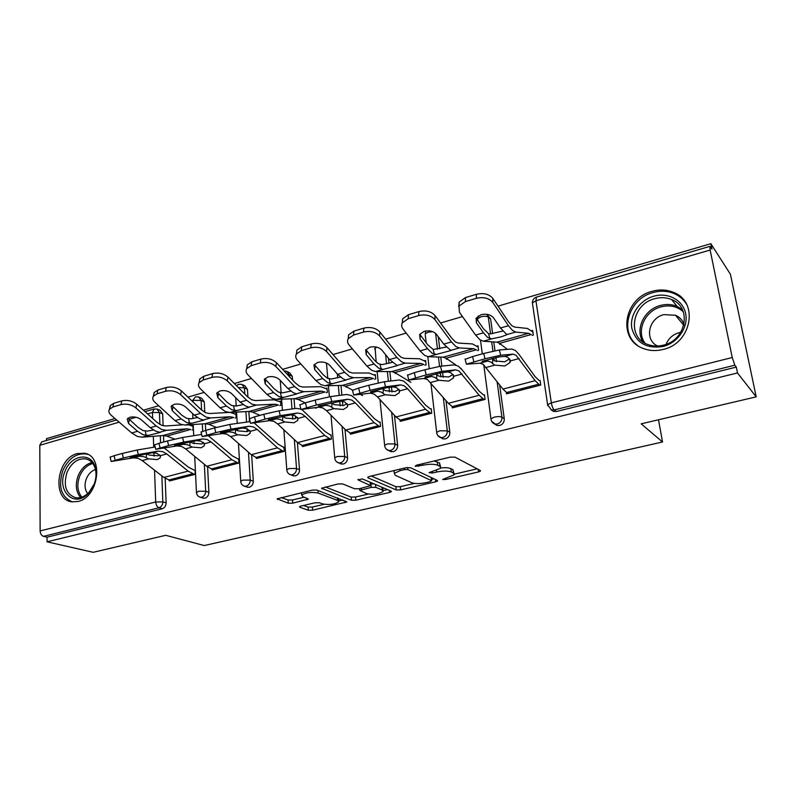 <?xml version="1.0" encoding="UTF-8"?>
<svg xmlns="http://www.w3.org/2000/svg" width="796" height="796" viewBox="0 0 796 796"><rect width="100%" height="100%" fill="white"/><g stroke="black" fill="none" stroke-linecap="round" stroke-linejoin="round"><path stroke-width="1.19" d="M442.685 479.49L445.8 479.481L478.535 471.928L480.525 471.043L480.316 470.496L454.974 457.133L450.247 457.133L416.288 465.252L415.164 466.297L422.775 465.262C429.223 463.939 434.198 463.939 437.72 465.232L439.939 466.347L440.735 468.247L429.044 472.635L432.427 473.033L436.686 472.028C443.014 470.754 447.859 470.744 451.242 471.978L453.372 473.043L454.108 474.824L442.685 479.49M78.008 501.49C98.853 497.311 104.117 455.7 84.386 453.242L77.312 453.581C56.645 458.168 51.551 499.47 71.65 501.808L78.008 501.49M663.078 349.464C691.754 343.375 699.177 301.784 673.595 292.411C666.869 289.615 659.755 289.237 652.262 291.276C623.527 298.082 617.029 339.902 643.735 348.648C649.835 350.887 656.292 351.155 663.078 349.464M300.997 506.057L299.515 506.734L299.923 507.291L308.291 510.226L312.649 510.176L346.867 501.948L316.898 490.077L312.281 490.107L277.127 498.843L288.271 503.201L292.769 503.152L308.41 499.132L302.828 496.654L301.704 495.042C305.903 492.485 311.375 491.819 318.101 493.032L337.673 500.445L338.648 501.928C334.549 504.385 329.226 505.052 322.688 503.928L319.445 502.744L315.007 502.793L300.997 506.057M710.132 250.044L535.937 300.788L551.339 402.846L732.24 357.523L710.132 250.044L709.923 246.352L711.962 249.138L710.838 243.685L730.42 274.252L756.2 396.856L641.188 423.83L662.531 441.989L204.244 545.549L165.717 535.31L93.182 552.315L47.063 541.817L737.504 372.956L736.3 367.095L734.837 365.205L554.225 409.92L556.384 411.492L736.3 367.095M756.2 396.856L737.504 372.956M396.199 489.928L400.617 489.888L435.73 481.799L437.571 480.973L437.322 480.426L410.537 467.74L405.841 467.75L369.493 476.436L367.752 477.242L368.09 477.859L396.199 489.928L395.861 486.694L400.279 486.664L414.408 483.391M389.672 492.416L355.832 500.216L351.444 500.266L321.584 488.246L338.031 483.958L342.668 483.928L354.668 488.784L359.195 488.754L370.737 485.669L358.11 479.918L362.319 478.913L391.075 491.112L391.383 491.649L389.672 492.416L389.463 490.426M662.531 441.989L658.511 419.761M732.24 357.523L734.837 365.205M47.063 541.817L47.034 537.181L43.491 536.355C41.472 535.608 40.347 533.798 40.138 530.922L39.8 445.292L41.8 441.86M46.476 440.486L46.467 438.666L115.012 418.547M143.439 410.209L158.683 405.731M187.965 397.134L204.134 392.388M234.322 383.533L251.486 378.488M282.63 369.354L300.868 364.001M333.007 354.568L352.389 348.877M385.602 339.136L406.199 333.086M440.546 323.007L462.466 316.579M498.017 306.142L710.838 243.685M531.43 330.798L532.633 330.459L533.32 335.026L532.106 335.365M540.056 380.329L540.753 385.035L506.555 393.871L506.375 392.567M499.55 343.315L499.699 344.379L500.604 344.131M207.587 466.954L208.89 492.256C208.781 495.301 207.467 497.291 204.95 498.216L202.721 498.017M199.527 397.313L201.716 398.279L204.254 401.811L204.791 412.318M205.368 423.691L205.716 430.367M157.767 409.353L160.185 410.338L162.653 413.85L163.11 425.76M163.498 435.492L163.747 441.969M165.17 478.376L166.135 502.893C166.006 505.898 164.722 507.838 162.294 508.743L158.991 507.768L43.491 536.355M47.034 537.181L162.294 508.743M556.384 411.492L553.479 411.433L551.001 409.721M209.736 424.676L210.353 424.935M235.099 418.039L236.163 417.751L235.915 413.602L234.85 413.9M238.631 458.785L238.88 463.033L212.114 469.958L212.074 469.262M297.396 442.457L299.495 469.7C299.465 472.844 298.082 474.913 295.366 475.899L292.52 475.52M287.983 371.901L289.644 372.767L292.301 376.339L292.59 380.06M294.022 398.697L294.789 408.557M295.346 415.88L295.545 418.437M298.789 399.751L299.525 400.109M326.251 392.667L327.365 392.358L326.987 388.08L325.882 388.388M331.046 434.725L331.425 439.123L302.47 446.606L302.41 445.79M394.478 415.343L397.632 445.262C397.672 448.526 396.219 450.685 393.274 451.74L389.582 451.004M388.448 358.17L388.985 363.275M389.861 371.573L390.846 380.986M391.493 387.105L392.01 391.99M395.095 372.737L395.174 373.483L395.96 373.264M424.935 365.195L426.089 364.876L425.571 360.459L424.417 360.777M431.183 408.666L431.711 413.214L400.298 421.333L400.189 420.328M499.619 384.796L504.266 418.716C504.395 422.099 502.863 424.358 499.669 425.492L497.052 425.462L494.823 424.069M487.65 315.256L490.615 318.967L492.615 333.584M493.759 341.942L494.963 350.718M495.888 357.494L496.465 361.683M484.456 394.796L485.062 399.423L452.307 407.89L452.168 406.756M446.248 358.349L446.347 359.235L447.193 358.996M477.391 350.598L478.575 350.27L477.978 345.772L476.794 346.101M445.989 400.577L449.82 432.268C449.899 435.591 448.407 437.8 445.342 438.894L442.984 438.894L441.123 437.87M438.288 336.778L439.73 348.777M440.735 357.096L441.83 366.09M442.606 372.548L443.193 377.394M380.09 421.96L380.538 426.437L350.389 434.228L350.31 433.322M345.981 386.518L346.041 387.155L346.777 386.955M374.598 379.214L375.732 378.896L375.284 374.548L374.16 374.866M344.976 429.263L347.573 457.73C347.563 460.934 346.151 463.053 343.325 464.068L340.091 463.531M340.986 385.423L341.872 395.105M342.429 401.204L342.827 405.661M283.923 446.994L284.242 451.312L256.411 458.506L256.362 457.76M253.407 412.457L254.083 412.756M279.794 405.602L280.879 405.303L280.57 401.085L279.486 401.393M251.636 455.004L253.307 481.192C253.237 484.296 251.894 486.316 249.277 487.271L246.76 487.003M242.899 384.836L244.84 385.762L247.437 389.324L247.944 397.204M248.85 411.442L249.496 421.572M250.163 431.989L250.223 432.925M195.04 470.128L195.239 474.316L169.468 480.973L169.439 480.336M167.667 436.437L168.245 436.656M192.075 430.019L193.12 429.731L192.921 425.641L191.886 425.94M453.939 473.411L452.964 469.72L453.372 473.043M440.924 467.909C445.471 467.491 448.775 467.73 450.844 468.645L452.964 469.72M440.556 466.745L439.541 462.944L439.939 466.347M434.069 461.003L439.541 462.944M454.347 474.127L477.162 468.834M371.254 476.018L395.861 486.694M431.502 479.421L433.989 478.844M430.407 481.63L431.512 480.665L407.87 469.58L404.607 469.59L400.099 470.665L394.299 473.341L395.274 475.292L411.731 482.724C415.174 483.878 419.95 483.849 426.039 482.635L430.407 481.63M431.651 480.754L431.362 477.6M393.712 470.645L394.1 471.411M387.553 489.61L383.105 490.644M368.279 494.087L355.543 497.032L355.832 500.216M325.355 486.983L351.155 497.082L355.543 497.032M370.419 482.376L370.697 485.262M366.687 493.659C373.264 494.853 378.727 494.147 383.075 491.54L382.239 490.047L375.772 487.331L371.254 487.371L359.772 490.426L366.687 493.659M382.966 490.495L382.896 487.64M373.841 483.799L370.936 484.087L371.254 487.371M342.817 499.988L338.569 500.973L338.529 498.346M281.157 497.55L288.033 499.988L292.53 499.948L304.241 497.172M303.495 505.48L308.042 507.092L312.4 507.042L324.191 504.306M476.108 318.151L483.53 328.838L488.615 333.743L490.535 333.882L502.793 331.027M507.331 349.364L499.59 343.345L496.953 342.161L483.272 341.215L479.908 339.743L475.61 335.066L459.421 312.281L459.023 306.102L465.401 301.594L476.326 298.331L476.406 294.291C483.61 292.689 489.072 294.052 492.814 298.391L508.445 321.703L511.898 325.743L514.574 327.066L527.469 328.459L532.872 332.022M500.445 327.992L506.923 334.728L501.231 336.817L491.709 338.837L487.719 337.534L483.47 332.827L476.376 322.718L476.088 318.181L481.053 314.709C486.505 313.525 490.644 314.549 493.47 317.763L500.445 327.992L508.455 325.713L492.784 302.43C489.033 298.092 483.55 296.729 476.326 298.331M499.59 343.345L531.131 334.549L528.643 333.305L515.768 332.071L512.574 330.519L508.455 325.713M458.715 306.719L459.143 302.082L465.511 297.565L476.406 294.291M482.058 361.275L499.44 356.857L504.972 356.349L508.077 357.513L510.405 360.896L509.957 362.568L504.793 365.991L494.794 365.125L492.674 363.593L492.615 359.384L491.719 358.469M500.674 355.235L485.023 358.777L483.689 353.484L499.351 349.971L500.674 355.235L513.052 354.14L516.116 355.324L535.171 380.687L539.817 385.274M539.121 380.578L535.012 376.548L518.972 354.349L515.43 350.479L511.758 349.036L499.351 349.971M485.023 358.777L466.376 364.2L479.928 363.195L483.172 364.299L502.933 389.095L507.788 393.552M482.137 361.593L487.849 361.026L491.052 362.15L492.674 363.593M492.615 359.384L494.724 360.956L504.714 361.822L509.559 358.867M465.153 359.354L472.555 356.568L473.879 361.832M483.689 353.484L472.555 356.568M653.864 296.192C668.093 292.072 683.147 300.182 685.694 313.773C688.47 327.315 677.804 342.777 663.217 346.449C646.611 349.026 636.153 342.996 631.845 328.35C629.387 315.057 639.596 300.122 653.864 296.192M663.416 345.165C686.321 340.26 692.162 307.037 671.645 299.585C666.322 297.396 660.69 297.097 654.76 298.689C631.805 304.052 626.561 337.434 647.795 344.479C652.73 346.31 657.934 346.539 663.416 345.165M666.103 344.31C668.471 338.439 672.799 334.559 679.087 332.678L680.769 332.32M684.003 324.44C682.56 320.181 679.744 317.126 675.555 315.276L663.854 314.629C648.491 318.131 644.083 340.071 657.635 346.031M686.729 304.56C683.814 299.644 679.685 296.022 674.341 293.664C667.665 290.888 660.61 290.51 653.178 292.53C628.8 298.45 618.701 331.653 637.327 345.245M678.56 316.967L677.107 317.186M64.914 471.521C71.043 454.576 91.411 451.581 95.351 467.481C96.804 472.854 96.396 478.495 94.137 484.386L88.684 493.072C74.884 508.843 56.088 491.192 64.914 471.521M94.107 484.227C96.187 478.774 96.565 473.56 95.222 468.585C93.53 463.192 90.386 459.969 85.769 458.914C77.799 458.168 71.56 462.645 67.053 472.317C63.093 485.679 65.939 494.147 75.61 497.719C80.346 498.395 84.834 496.575 89.062 492.246L94.107 484.227M95.47 469.54C91.46 470.874 88.426 473.928 86.386 478.695C84.276 484.575 84.704 489.55 87.659 493.62M87.898 454.466L86.048 453.959C76.137 453.024 68.386 458.566 62.794 470.585C57.929 486.515 61.143 496.953 72.446 501.918M419.771 334.25L427.741 344.807L433.183 349.464L446.317 347.066M455.989 365.016L446.098 358.25L443.243 357.175L428.248 356.698L424.596 355.354L420.039 350.887L402.995 328.957C401.473 326.917 401.274 324.848 402.398 322.758L408.209 318.699L418.646 315.584L418.865 311.584C425.77 310.062 431.173 311.375 435.054 315.544L451.581 337.982L455.262 341.842L458.188 343.056L472.486 343.942L478.157 347.106M443.78 344.121L450.884 350.529L436.327 354.429L432.079 353.245L427.551 348.748L420.069 339.006L419.651 334.449L424.168 331.325C429.402 330.191 433.482 331.186 436.417 334.28L443.78 344.121L451.441 341.942L434.875 319.544C430.984 315.375 425.571 314.052 418.646 315.584M446.098 358.25L476.336 349.822L473.61 348.688L459.342 347.952L455.849 346.529L451.441 341.942M402.219 323.106L402.657 318.788L408.457 314.719L418.865 311.584M461.262 368.618L460.745 368.269M365.881 349.673L374.349 360.09L378.339 363.712L382.189 364.598L392.259 362.389M410.925 382.359L394.796 372.558L391.741 371.573L375.543 371.533L371.642 370.309L366.837 366.031L349.036 344.907C347.374 342.847 347.106 340.778 348.24 338.708L353.543 335.046L363.523 332.061L363.871 328.121C370.508 326.659 375.831 327.942 379.841 331.952L397.164 353.553L401.065 357.245L404.219 358.349L419.781 358.777L425.711 361.623M389.572 359.553L397.244 365.643L383.284 369.354L378.806 368.289L374.03 363.981L366.21 354.598L365.643 350.041L369.772 347.205C374.797 346.131 378.826 347.086 381.851 350.071L389.572 359.553L396.905 357.474L379.533 335.892C375.513 331.882 370.18 330.609 363.523 332.061M394.796 372.558L423.81 364.469L420.865 363.434L405.333 363.145L401.572 361.862L396.905 357.474M348.18 338.827L348.628 334.788L353.921 331.116L363.871 328.121M314.271 364.478L323.186 374.737L327.365 378.2L331.385 378.995L340.469 377.065M352.469 390.06L345.554 386.289L342.31 385.393L325.027 385.752L320.887 384.637L315.863 380.538L297.386 360.17C295.595 358.1 295.266 356.051 296.401 354.001L301.246 350.688L310.798 347.832L311.266 343.942C317.644 342.539 322.897 343.782 327.007 347.653L345.056 368.468L349.155 372.011L352.509 373.016L369.215 373.016L375.394 375.583M337.653 374.339L342.588 378.518L345.872 380.12L332.449 383.662L327.753 382.697L322.758 378.578L314.639 369.533L313.923 364.986L317.704 362.419C322.539 361.394 326.509 362.319 329.614 365.195L337.653 374.339L344.678 372.339L326.579 351.543C322.45 347.683 317.186 346.439 310.798 347.832M345.554 386.289L373.404 378.518L370.269 377.573L353.583 377.712L349.583 376.538L344.678 372.339M296.46 353.912L296.898 350.131L301.734 346.797L311.266 343.942M362.558 395.572L360.538 394.468M264.809 378.697L274.132 388.776L278.481 392.1L282.65 392.816L290.799 391.125M305.117 402.875L298.241 399.473L294.828 398.667L276.55 399.393L272.202 398.388L266.988 394.458L247.904 374.797C245.984 372.727 245.586 370.687 246.72 368.677L251.158 365.672L260.312 362.936L260.889 359.086C267.028 357.752 272.202 358.946 276.421 362.678L295.107 382.767L299.386 386.16L302.928 387.065L320.669 386.677L327.066 389.015M287.883 388.508L293.027 392.508L296.61 394.01L283.675 397.383L278.799 396.527L273.605 392.567L265.207 383.841L264.342 379.324L267.814 376.986C272.461 376.01 276.381 376.906 279.565 379.682L287.883 388.508L294.62 386.587L275.874 366.528C271.655 362.797 266.461 361.603 260.312 362.936M298.241 399.473L325.007 392.01L321.684 391.154L303.963 391.672L299.734 390.617L294.62 386.587M246.899 368.409L247.317 364.847L251.755 361.832L260.889 359.086M316.042 408.268L314.997 407.751M217.358 392.368L227.049 402.249L231.546 405.443L235.865 406.079L243.138 404.607M259.904 415.373L252.75 412.159L249.188 411.423L230.004 412.487L225.477 411.582L220.074 407.811L200.443 388.816C198.413 386.756 197.955 384.737 199.07 382.767L203.149 380.03L211.925 377.404L212.602 373.603C218.512 372.319 223.616 373.483 227.925 377.085L247.188 396.488L251.616 399.741L255.327 400.557L274.023 399.811L280.63 401.94M240.143 402.099L245.466 405.94L249.327 407.323L236.85 410.557L231.805 409.791L226.432 406L217.786 397.562L216.781 393.085L219.965 390.965C224.452 390.02 228.313 390.896 231.566 393.572L240.143 402.099L246.601 400.259L227.278 380.886C222.97 377.294 217.845 376.13 211.925 377.404M252.75 412.159L278.481 404.985L275.008 404.209L256.332 405.074L251.904 404.119L246.601 400.259M199.368 382.339L199.766 378.976L203.846 376.229L212.602 373.603M425.064 376.826L441.69 372.657L447.82 371.961L451.233 372.996L453.79 376.229L453.372 378.02L448.655 381.125L438.855 380.279L436.676 378.806L436.745 374.657L435.85 373.831M441.78 371.374L426.208 374.906L424.915 369.742L440.496 366.23L441.78 371.374L455.551 369.851L458.914 370.906L479.182 395.274L484.197 399.652M483.58 395.025L479.162 391.184L462.118 369.841L458.317 366.15L454.297 364.857L440.496 366.23M426.208 374.906L408.766 379.981L423.88 378.498L427.402 379.483L448.317 403.323L453.511 407.582M425.154 377.175L431.452 376.428L434.944 377.433L436.676 378.806M436.745 374.657L438.924 376.16L448.705 377.005L453.014 374.478M407.572 375.215L414.288 372.677L415.572 377.831M424.915 369.742L414.288 372.677M370.568 391.712L386.478 387.751L393.164 386.886L396.836 387.811L399.612 390.906L399.224 392.786L394.915 395.602L385.314 394.776L383.075 393.363L383.274 389.274L382.408 388.538M385.533 386.786L370.05 390.319L368.797 385.264L384.279 381.752L385.533 386.786L400.557 384.876L404.189 385.811L407.572 388.746L425.561 409.253L430.905 413.423M430.367 408.875L425.661 405.224L407.711 384.667L403.681 381.135L399.333 379.981L384.279 381.752M370.05 390.319L353.693 395.065L370.24 393.154L374.02 394.03L377.493 396.896L395.97 416.965L401.483 421.024M370.657 392.08L377.493 391.174L381.234 392.06L383.075 393.363M383.274 389.274L385.503 390.717L395.085 391.532L398.905 389.393M352.529 390.378L358.638 388.07L359.882 393.105M368.797 385.264L358.638 388.07M318.41 405.96L340.827 401.184L344.738 402L347.713 404.955L347.384 406.915L343.424 409.472L334.012 408.666L331.723 407.313L332.031 403.274L331.226 402.647M331.743 401.522L316.36 405.045L315.146 400.099L330.529 396.607L331.743 401.522L347.912 399.254L351.782 400.08L355.344 402.895L374.16 422.656L379.791 426.626M379.334 422.159L374.359 418.666L355.593 398.866L351.354 395.493L346.728 394.468L330.529 396.607M316.36 405.045L300.997 409.502L318.868 407.184L322.877 407.96L326.519 410.696L345.762 430.049L351.553 433.92M318.5 406.348L325.823 405.283L329.793 406.069L331.723 407.313M332.031 403.274L334.31 404.666L343.703 405.462L347.066 403.662M299.863 404.885L305.425 402.786L306.639 407.711M315.146 400.099L305.425 402.786M268.431 419.611L290.679 414.885L294.799 415.602L297.963 418.427L297.674 420.447L294.042 422.775L284.809 421.989L282.49 420.686L282.888 416.696L282.192 416.189M280.272 415.631L264.988 419.134L263.804 414.298L279.088 410.816L280.272 415.631L297.465 413.034L301.565 413.761L305.276 416.447L324.828 435.512L330.728 439.302M300.898 409.104L296.311 408.338L279.088 410.816M264.988 419.134L250.531 423.323L269.615 420.636L273.834 421.313L277.625 423.94L297.565 442.616L303.604 446.317M268.531 420.019L276.282 418.815L280.471 419.502L282.49 420.686M282.849 416.079L285.207 418.039L294.421 418.825L297.366 417.323M330.34 434.915L325.136 431.581L301.992 409.661M249.417 418.786L254.511 416.865L255.685 421.691M263.804 414.298L254.511 416.865M393.881 471.162L393.861 470.615M220.512 432.716L242.571 428.019L246.899 428.646L250.213 431.362L249.994 433.422L246.651 435.541L237.586 434.785L235.228 433.522L235.725 429.591L235.178 429.213M230.969 429.144L215.796 432.636L214.641 427.9L229.815 424.427L230.969 429.144L249.088 426.248L253.377 426.885L257.237 429.462L277.456 447.85L283.595 451.481M250.113 421.611L229.815 424.427M215.796 432.636L202.154 436.576L222.363 433.541L226.761 434.138L230.691 436.646L251.257 454.685L257.526 458.217M220.611 433.124L228.76 431.8L233.138 432.397L235.228 433.522M235.725 429.591L238.084 430.875L247.118 431.641L249.665 430.407M283.276 447.163L277.854 443.979L254.282 423.034M201.07 432.109L205.726 430.357L206.87 435.084M214.641 427.9L205.726 430.357M171.807 405.512L181.826 415.194L186.463 418.258L190.901 418.825L197.348 417.552M216.403 427.422L208.97 424.358L205.269 423.701L185.279 425.074L180.573 424.258L175.011 420.636L154.902 402.279C152.752 400.229 152.235 398.229 153.329 396.299L157.091 393.801L165.508 391.284L166.274 387.523C171.976 386.299 177.011 387.433 181.389 390.916L201.179 409.661L205.746 412.776L209.607 413.522L228.76 412.467M194.294 415.154L199.786 418.835L203.915 420.119L191.856 423.223L186.652 422.547L181.12 418.905L172.254 410.746L171.11 406.308L174.045 404.378C178.374 403.473 182.184 404.318 185.488 406.915L194.294 415.154L200.502 413.383L180.662 394.667C176.264 391.194 171.22 390.06 165.508 391.284M208.97 424.358L233.745 417.452L230.114 416.756L210.582 417.95L205.975 417.094L200.502 413.383M153.747 395.741L154.126 392.557L157.877 390.05L166.274 387.523M230.382 412.467L235.954 414.378M174.523 445.282L196.393 440.636L200.891 441.183L204.363 443.78L204.204 445.869L201.119 447.81L192.234 447.063L189.836 445.86L190.015 441.71M183.687 442.098L168.623 445.571L167.508 440.934L182.563 437.482L183.687 442.098L202.652 438.924L207.119 439.482L211.109 441.949L231.925 459.72L238.283 463.192M201.627 434.417L182.563 437.482M168.623 445.571L155.737 449.292L176.981 445.939L181.548 446.447L185.597 448.864L206.731 466.287L213.199 469.67M174.623 445.71L183.13 444.258L187.677 444.785L189.836 445.86M190.423 441.969L192.801 443.213L201.677 443.959L203.856 442.964M238.024 458.944L232.402 455.899L208.423 435.83M154.673 444.894L158.951 443.292L160.076 447.919M167.508 440.934L158.951 443.292M128.037 418.169L138.355 427.641L143.111 430.586L147.658 431.084L153.329 429.989M174.722 439.103L166.822 436.108L162.991 435.521L142.255 437.183L137.4 436.457L131.698 432.974L111.151 415.214C108.903 413.164 108.316 411.204 109.4 409.313L112.863 407.025L120.942 404.607L121.798 400.895C127.3 399.721 132.265 400.826 136.713 404.189L156.961 422.318L161.658 425.313L165.658 425.979L182.413 424.835M150.235 427.691L155.877 431.233L160.255 432.417L148.583 435.402L143.25 434.805L137.569 431.303L128.504 423.412L127.221 419.034L129.927 417.263C134.106 416.398 137.867 417.213 141.22 419.731L150.235 427.691L156.205 425.989L135.897 407.9C131.439 404.537 126.455 403.443 120.942 404.607M166.822 436.108L190.682 429.462L186.921 428.825L166.593 430.328L161.827 429.551L156.205 425.989M109.928 408.656L110.266 405.612L113.728 403.323L121.798 400.895M188.781 424.835L192.96 426.367M130.345 457.372L152.026 452.755L156.683 453.223L160.285 455.71L160.205 457.819L157.349 459.6L148.623 458.874L146.205 457.71L146.583 453.7M138.315 454.536L123.37 457.989L122.276 453.441L137.22 449.999L138.315 454.536L158.036 451.113L162.673 451.591L166.772 453.959L188.125 471.132L194.682 474.456M123.37 457.989L111.171 461.501L133.36 457.849L138.086 458.287L142.245 460.605L163.876 477.451L170.543 480.694M130.445 457.79L139.27 456.237L143.976 456.685L146.205 457.71M146.862 453.879L149.27 455.073L157.986 455.8L159.827 455.014M194.483 470.267L188.692 467.361L164.324 448.098M110.137 457.173L114.077 455.71L115.161 460.237M122.276 453.441L114.077 455.71M155.18 446.994L137.22 449.999M445.641 478.107L445.8 479.481M418.278 464.774L418.447 466.287M432.258 471.59L432.427 473.033M536.464 297.107L535.937 300.788L532.375 302.908L532.564 304.181M709.923 246.352L536.355 297.137C533.768 298.142 532.434 300.062 532.375 302.908L547.618 404.666L551.339 402.846C551.976 406.318 552.941 408.676 554.225 409.92L551.31 409.86L547.618 404.666L547.777 405.721M40.138 530.922L155.688 501.978L154.543 470.177M154.026 456.138L153.907 452.645M153.708 447.243L153.31 436.298M152.663 418.467L152.444 412.477L147.568 413.9M136.066 417.253L128.902 419.343M119.191 422.169L39.8 445.292M162.653 413.85L159.429 412.557L152.444 412.477L154.155 408.975M161.847 475.869L162.842 501.898C162.712 504.913 161.429 506.863 158.991 507.768C157.091 506.913 155.986 504.982 155.688 501.978L162.842 501.898L166.135 502.893M490.615 318.967L488.286 317.087L490.575 333.882M491.659 341.792L492.933 351.165M493.858 357.951L494.226 360.668M497.062 381.463L501.928 417.213L504.266 418.716M483.759 364.757L490.943 418.786C491.182 421.283 492.435 423.014 494.684 423.979L497.311 424.009C500.515 422.875 502.057 420.606 501.928 417.213C500.266 416.427 497.739 416.398 494.346 417.124L490.943 418.786L491.072 419.761M478.257 315.962L477.64 318.758L480.893 316.818C484.177 316.012 486.645 316.102 488.286 317.087L486.834 314.301M435.591 333.395L437.501 349.225M438.437 357.026L439.551 366.349M440.337 372.866L440.825 376.916M443.282 397.373L447.302 430.855L449.82 432.268M385.602 354.678L386.558 363.832M387.373 371.563L388.388 381.274M389.035 387.423L389.503 391.871M391.632 412.248L394.955 443.929L397.632 445.262M337.295 373.931L337.643 377.801M338.34 385.473L339.235 395.453M339.773 401.333L340.181 405.9M342.021 426.278L344.738 456.466L347.573 457.73M292.301 376.339L289.386 374.826L289.535 376.777M291.217 398.806L291.993 408.965M292.45 414.875L292.769 419.144M294.331 439.581L296.54 468.506L299.495 469.7M247.437 389.324L244.412 387.881L244.8 394.09M245.904 411.602L246.551 421.86M246.989 428.686L247.168 431.631M248.471 452.237L250.223 480.078L253.307 481.192M204.254 401.811L201.119 400.448L201.607 410.049M202.303 423.9L202.672 431.263M203.239 442.407L203.279 443.332M204.343 464.317L205.696 491.202L208.89 492.256M145.041 411.641L153.986 409.025L156.961 409.025L159.429 412.557L159.887 424.457M160.314 435.73L160.583 442.845M477.908 320.808L477.799 319.932M497.052 425.462L491.61 421.243M430.855 382.677L436.666 432.318C436.895 434.835 438.148 436.566 440.447 437.501L442.805 437.501C445.879 436.407 447.382 434.188 447.302 430.855L439.78 430.795L436.666 432.318L436.775 433.203M425.95 330.947L425.154 333.952L428.139 332.181L432.676 331.663M426.188 342.777L425.283 335.036M442.984 438.894L437.81 435.551M379.981 399.592L384.637 445.292C384.846 447.83 386.12 449.551 388.438 450.446L390.577 450.427C393.532 449.372 394.985 447.203 394.955 443.929L387.493 443.899L384.637 445.292L384.727 446.108M376.816 347.155L374.787 348.548L374.886 349.543M391.144 451.76L386.249 449.083M331.007 415.214L334.718 457.74C334.917 460.287 336.191 461.998 338.539 462.864L340.479 462.834C343.315 461.809 344.738 459.69 344.738 456.466L337.335 456.466L334.718 457.74L334.788 458.476M326.3 362.956L326.489 363.474M341.394 464.098L336.748 461.909M283.854 429.77L286.789 469.7C286.968 472.257 288.251 473.948 290.62 474.784L292.391 474.744C295.117 473.749 296.5 471.67 296.54 468.506L289.197 468.526L286.789 469.7L286.839 470.366M287.187 374.259L289.386 374.826L286.729 371.244L284.142 370.976M293.605 475.938L289.157 474.108M238.452 443.452L240.73 481.192C240.899 483.749 242.173 485.431 244.561 486.227L246.173 486.177C248.8 485.222 250.153 483.182 250.223 480.078L242.949 480.117L240.73 481.192L240.76 481.799M238.293 387.533L244.412 387.881L241.815 384.319L238.641 384.259L236.452 385.682M247.665 487.321L243.377 485.749M194.721 456.377L196.433 492.246C196.582 494.804 197.866 496.465 200.264 497.231L201.746 497.182C204.274 496.246 205.587 494.256 205.696 491.202L198.483 491.251L196.453 492.804M192.304 401.244L194.085 400.348L201.119 400.448L198.592 396.905L195.518 396.876L192.125 401.085M203.477 498.266L199.299 496.883M450.844 468.645L451.242 471.978M436.516 470.526L436.686 472.028M437.322 461.829L437.72 465.232M422.606 463.74L422.775 465.262M478.217 469.391L478.535 471.928M368.011 477.003L368.09 477.859M435.462 479.55L435.73 481.799M400.279 486.664L400.617 489.888M431.143 477.5L431.512 480.665M407.642 467.471L407.87 469.58M404.448 468.078L404.607 469.59M399.94 469.152L400.099 470.665M351.155 497.082L351.444 500.266M321.902 487.968L321.982 488.863M370.13 482.227L370.409 485.082M358.061 479.311L358.11 479.918M381.961 487.242L382.239 490.047M375.493 484.495L375.772 487.331M361.304 488.256L361.434 489.669M337.454 497.938L337.673 500.445M317.893 490.455L318.101 493.032M306.749 498.087L306.878 499.828M292.53 499.948L292.769 503.152M288.033 499.988L288.271 503.201M277.515 498.535L277.575 499.45M345.116 500.873L345.275 502.654M312.4 507.042L312.649 510.176M308.042 507.092L308.291 510.226M299.863 506.455L299.923 507.291M475.61 335.066L483.47 332.827M483.272 341.215L491.709 338.837M496.953 342.161L528.643 333.305M507.171 334.489L515.768 332.071M492.814 298.391L492.784 302.43M465.511 297.565L465.401 301.594M476.446 318.708L476.376 322.718M489.809 338.738L488.615 333.743M519.091 358.548L510.405 360.896M494.794 365.125L486.266 367.434M487.849 361.026L479.928 363.195M513.052 354.14L504.972 356.349M535.171 380.687L502.933 389.095M538.494 384.279L506.405 392.587M643.049 341.981C634.72 329.365 644.193 309.465 660.411 305.465C666.272 303.913 671.834 304.221 677.097 306.39L682.371 309.604M683.286 311.724C677.127 306.341 669.725 304.709 661.078 306.838C644.85 310.808 635.835 331.166 645.019 343.195M80.605 497.5C75.869 491.799 75.063 484.525 78.177 475.69C81.301 468.496 85.898 464.108 91.978 462.516M92.794 463.511C87.003 465.113 82.625 469.341 79.66 476.197C76.675 484.625 77.411 491.6 81.869 497.122M420.039 350.887L427.551 348.748M428.248 356.698L436.327 354.429M443.243 357.175L473.61 348.688M451.113 350.26L459.342 347.952M435.054 315.544L434.875 319.544M408.457 314.719L408.209 318.699M420.288 335.056L420.069 339.006M434.337 354.369L433.183 349.464M366.837 366.031L374.03 363.981M375.543 371.533L383.284 369.354M391.741 371.573L420.865 363.434M397.453 365.364L405.333 363.145M379.841 331.952L379.533 335.892M353.921 331.116L353.543 335.046M366.548 350.698L366.21 354.598M381.214 369.334L380.11 364.528M315.863 380.538L322.758 378.578M325.027 385.752L332.449 383.662M342.31 385.393L370.269 377.573M346.031 379.831L353.583 377.712M327.007 347.653L326.579 351.543M301.734 346.797L301.246 350.688M315.087 365.672L314.639 369.533M330.31 383.672L329.236 378.966M266.988 394.458L273.605 392.567M276.55 399.393L283.675 397.383M294.828 398.667L321.684 391.154M296.709 393.712L303.963 391.672M276.421 362.678L275.874 366.528M251.755 361.832L251.158 365.672M265.755 380.03L265.207 383.841M281.476 397.423L280.441 392.806M220.074 407.811L226.432 406M230.004 412.487L236.85 410.557M249.188 411.423L275.008 404.209M249.367 407.035L256.332 405.074M227.925 377.085L227.278 380.886M203.846 376.229L203.149 380.03M218.432 393.801L217.786 397.562M234.591 410.627L233.596 406.099M462.098 373.981L453.79 376.229M438.855 380.279L430.696 382.488M431.452 376.428L423.88 378.498M455.551 369.851L447.82 371.961M479.182 395.274L448.317 403.323M482.764 398.706L452.019 406.666M407.572 388.746L399.612 390.906M385.314 394.776L377.493 396.896M377.493 391.174L370.24 393.154M400.557 384.876L393.164 386.886M425.561 409.253L395.97 416.965M429.362 412.537L399.89 420.169M355.344 402.895L347.713 404.955M334.012 408.666L326.519 410.696M325.823 405.283L318.868 407.184M347.912 399.254L340.827 401.184M374.16 422.656L345.762 430.049M378.16 425.79L349.872 433.114M305.276 416.447L297.963 418.427M284.809 421.989L277.625 423.94M276.282 418.815L269.615 420.636M297.465 413.034L290.679 414.885M324.828 435.512L297.565 442.616M329.017 438.516L301.853 445.551M257.237 429.462L250.213 431.362M237.586 434.785L230.691 436.646M228.76 431.8L222.363 433.541M249.088 426.248L242.571 428.019M277.456 447.85L251.257 454.685M281.804 450.735L255.695 457.501M175.011 420.636L181.12 418.905M185.279 425.074L191.856 423.223M205.269 423.701L230.114 416.756M203.895 419.84L210.582 417.95M181.389 390.916L180.662 394.667M157.877 390.05L157.091 393.801M172.991 407.025L172.254 410.746M189.547 423.313L188.582 418.875M211.109 441.949L204.363 443.78M192.234 447.063L185.597 448.864M183.13 444.258L176.981 445.939M202.652 438.924L196.393 440.636M231.925 459.72L206.731 466.287M236.422 462.486L211.308 468.993M131.698 432.974L137.569 431.303M142.255 437.183L148.583 435.402M162.991 435.521L186.921 428.825M160.165 432.138L166.593 430.328M136.713 404.189L135.897 407.9M113.728 403.323L112.863 407.025M129.32 419.731L128.504 423.412M146.235 435.512L145.3 431.153M166.772 453.959L160.285 455.71M148.623 458.874L142.245 460.605M139.27 456.237L133.36 457.849M158.036 451.113L152.026 452.755M188.125 471.132L163.876 477.451M192.761 473.789L168.583 480.048M87.461 454.247L84.386 453.242M116.644 419.96L41.591 441.919M553.479 411.433L551.31 409.86M480.486 340.151L482.306 353.872M427.81 356.668L429.213 368.608M375.035 346.827L376.16 362.031M377.125 371.533L378.289 382.896M326.45 363.016L327.793 378.418M328.43 385.682L329.395 396.776M280.222 380.379L281.137 392.896M281.605 399.184L282.421 410.338M235.686 397.672L236.193 406.03M236.561 412.119L237.238 423.293M237.566 428.825L237.676 430.696M192.672 413.641L192.911 418.497M193.199 424.527L193.726 435.681M193.985 441.044L194.115 443.69M394.01 470.575L394.299 473.341M359.613 488.654L359.772 490.426M301.525 492.684L301.704 495.042M506.754 334.051L506.923 334.728M459.143 302.082L459.023 306.102M509.878 359.245L509.957 362.568M465.063 358.976L466.376 364.2M675.555 315.276L683.784 325.325M671.645 299.585L677.097 306.39L682.471 309.803M95.222 468.585L95.351 467.481M88.187 459.69L85.769 458.914M89.062 492.246L88.684 493.072M450.745 349.941L450.884 350.529M402.657 318.788L402.398 322.758M397.134 365.135L397.244 365.643M348.628 334.788L348.24 338.708M296.898 350.131L296.401 354.001M247.317 364.847L246.72 368.677M199.766 378.976L199.07 382.767M453.392 374.976L453.372 378.02M407.482 374.866L408.766 379.981M399.333 390.02L399.224 392.786M352.449 390.06L353.693 395.065M347.544 404.418L347.384 406.915M299.793 404.607L300.997 409.502M297.893 418.199L297.674 420.447M249.357 418.527L250.531 423.323M250.233 431.412L249.994 433.422M201.01 431.88L202.154 436.576M154.126 392.557L153.329 396.299M204.463 444.078L204.204 445.869M154.623 444.685L155.737 449.292M110.266 405.612L109.4 409.313M160.464 456.227L160.205 457.819M110.097 456.994L111.171 461.501"/></g></svg>
